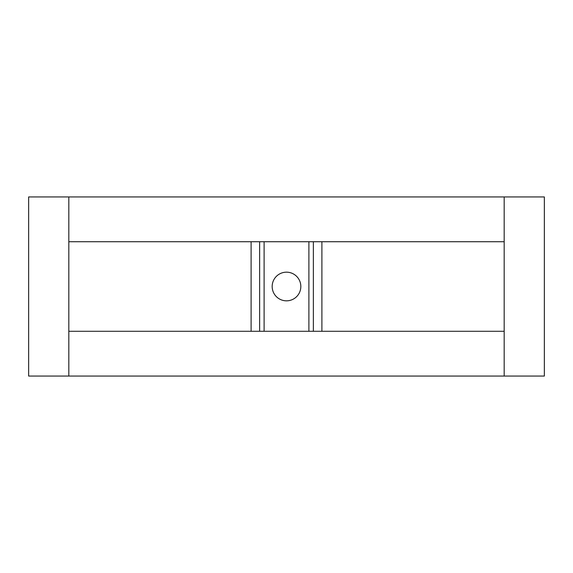 <?xml version="1.0" encoding="UTF-8"?>
<svg xmlns="http://www.w3.org/2000/svg" width="573" height="573" viewBox="0 0 573 573"><rect width="100%" height="100%" fill="white"/><g stroke="black" fill="none" stroke-linecap="round" stroke-linejoin="round"><path stroke-width="0.86" d="M68.824 331.28L264.11 331.28L264.11 241.72L68.824 241.72L68.824 196.94L28.65 196.94L28.65 376.06L68.824 376.06L68.824 241.72M504.176 331.28L504.176 196.94L544.35 196.94L544.35 376.06L504.176 376.06L504.176 331.28L264.11 331.28M504.176 241.72L264.11 241.72M308.89 331.28L308.89 241.72M286.5 300.832A14.332 14.332 0 0 0 298.913 279.338A14.332 14.332 0 0 0 274.087 279.338A14.332 14.332 0 0 0 286.5 300.832M504.176 196.94L68.824 196.94M504.176 376.06L68.824 376.06M321.897 331.28L321.897 241.72M313.367 331.28L313.367 241.72M251.103 331.28L251.103 241.72M259.633 331.28L259.633 241.72"/></g></svg>
